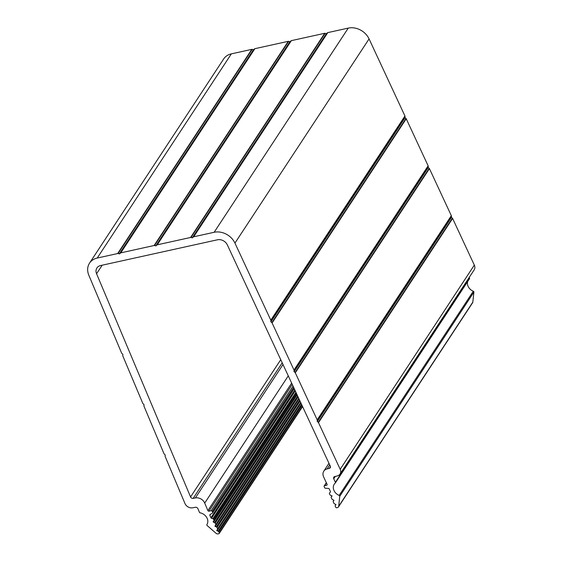 <?xml version="1.0" encoding="UTF-8"?>
<svg xmlns="http://www.w3.org/2000/svg" width="562" height="562" viewBox="0 0 562 562"><rect width="100%" height="100%" fill="white"/><g stroke="black" fill="none" stroke-linecap="round" stroke-linejoin="round"><path stroke-width="0.84" d="M195.323 507.282L192.752 507.795A6.294 5.114 33.3 0 1 184.968 503.51L165.144 456.449A0.836 0.681 33.3 0 1 165.095 456.084L165.228 455.051L164.223 453.977A0.836 0.681 33.3 0 1 163.956 453.632L143.97 406.164A0.836 0.681 33.3 0 1 143.914 405.799L144.048 404.766L143.043 403.692A0.836 0.681 33.3 0 1 142.783 403.34L122.804 355.915A0.836 0.681 33.3 0 1 122.748 355.549L122.888 354.482L121.856 353.386A0.836 0.681 33.3 0 1 121.596 353.034L88.845 275.289A16.783 13.65 33.3 0 1 89.527 263.142A16.783 13.65 33.3 0 1 97.219 258.049L117.662 253.546A0.836 0.681 33.3 0 1 118.069 253.56L119.692 253.827L120.451 253.033A0.836 0.681 33.3 0 1 120.774 252.858L154.121 245.51A0.836 0.681 33.3 0 1 154.529 245.524L155.793 245.875L156.917 244.997A0.836 0.681 33.3 0 1 157.234 244.821L190.588 237.473A0.836 0.681 33.3 0 1 190.996 237.487L192.26 237.838L193.377 236.96A0.836 0.681 33.3 0 1 193.7 236.785L214.143 232.282A16.783 13.65 33.3 0 1 234.944 243.093L270.807 320.171A0.836 0.681 33.3 0 1 270.877 320.565L270.919 321.85L271.86 322.644A0.836 0.681 33.3 0 1 272.106 322.967L294.003 370.014A0.836 0.681 33.3 0 1 294.067 370.407L294.109 371.693L295.05 372.487A0.836 0.681 33.3 0 1 295.303 372.81L317.193 419.856A0.836 0.681 33.3 0 1 317.263 420.25L317.298 421.535L318.247 422.329A0.836 0.681 33.3 0 1 318.492 422.652L340.2 469.298A6.294 5.114 33.3 0 1 340.038 474.061A6.294 5.114 33.3 0 1 337.263 475.951L334.727 476.562A2.1 1.707 -146.7 0 0 333.807 477.187A2.1 1.707 -146.7 0 0 333.751 478.775L335.388 482.294A0.836 0.681 33.3 0 1 335.261 483.046A8.395 6.821 -146.7 0 0 334.228 484.219A8.395 6.821 -146.7 0 0 339.167 495.417A0.836 0.681 33.3 0 1 339.75 496.281L338.689 506.299A2.1 1.707 33.3 0 1 338.464 506.938A2.1 1.707 33.3 0 1 337.544 507.563L336.779 507.753A0.836 0.681 33.3 0 1 335.725 507.212L335.219 506.13A0.836 0.681 33.3 0 1 335.296 505.428L335.985 504.662L334.531 503.784A0.836 0.681 33.3 0 1 333.884 503.25L333.231 501.859A0.836 0.681 33.3 0 1 333.308 501.156L333.997 500.391L332.542 499.513A0.836 0.681 33.3 0 1 331.896 498.979L331.243 497.588A0.836 0.681 33.3 0 1 331.32 496.885L332.009 496.113L330.554 495.234A0.836 0.681 33.3 0 1 329.908 494.708L329.444 493.724A0.836 0.681 33.3 0 1 329.522 493.022L330.323 492.143A0.836 0.681 -146.7 0 0 330.393 491.441L329.262 489.003A0.836 0.681 -146.7 0 0 328.447 488.448L325.44 488.238A0.836 0.681 33.3 0 1 324.625 487.683L324.141 486.643A0.836 0.681 33.3 0 1 324.534 485.758L326.705 485.231A0.836 0.681 -146.7 0 0 327.091 484.346L323.614 476.871A7.552 6.14 33.3 0 1 323.81 471.153A7.552 6.14 33.3 0 1 327.14 468.891L329.311 468.364A2.1 1.707 -146.7 0 0 330.231 467.739A2.1 1.707 -146.7 0 0 330.287 466.151L227.35 244.927A7.973 6.484 -146.7 0 0 217.473 239.791L100.542 265.559A7.973 6.484 -146.7 0 0 96.896 267.976A7.973 6.484 -146.7 0 0 96.573 273.75L190.567 496.941A2.1 1.707 -146.7 0 0 193.166 498.368L195.372 497.932A7.552 6.14 33.3 0 1 204.716 503.074L207.891 510.619A0.836 0.681 -146.7 0 0 208.931 511.188L211.136 510.753A0.836 0.681 33.3 0 1 212.169 511.322L212.612 512.368A0.836 0.681 33.3 0 1 212.394 513.155L210.09 514.532A0.836 0.681 -146.7 0 0 209.872 515.319L210.905 517.771A0.836 0.681 -146.7 0 0 211.53 518.319L212.9 518.726A0.836 0.681 33.3 0 1 213.525 519.274L213.946 520.264A0.836 0.681 33.3 0 1 213.841 520.96L213.103 521.705L214.536 522.618A0.836 0.681 33.3 0 1 215.169 523.166L215.759 524.578A0.836 0.681 33.3 0 1 215.653 525.273L214.916 526.018L216.356 526.931A0.836 0.681 33.3 0 1 216.981 527.479L217.578 528.884A0.836 0.681 33.3 0 1 217.473 529.58L216.735 530.324L218.168 531.238A0.836 0.681 33.3 0 1 218.801 531.785L219.257 532.881A0.836 0.681 33.3 0 1 218.822 533.745L218.049 533.9A2.1 1.707 33.3 0 1 216.075 533.317L207.125 525.512A0.836 0.681 33.3 0 1 206.907 524.571A8.395 6.821 -146.7 0 0 200.121 512.825A0.836 0.681 33.3 0 1 199.412 512.256L197.922 508.708A2.1 1.707 -146.7 0 0 195.323 507.282M89.527 263.142L223.662 58.961A16.783 13.65 33.3 0 1 231.347 53.868L251.79 49.365A0.836 0.681 33.3 0 1 252.197 49.379L253.462 49.73L254.579 48.852A0.836 0.681 33.3 0 1 254.902 48.676L288.257 41.328A0.836 0.681 33.3 0 1 288.664 41.342L289.922 41.693L291.046 40.815A0.836 0.681 33.3 0 1 291.369 40.64L324.717 33.291A0.836 0.681 33.3 0 1 325.124 33.306L326.389 33.657L327.505 32.779A0.836 0.681 33.3 0 1 327.829 32.603L348.271 28.1A16.783 13.65 33.3 0 1 369.072 38.911L404.942 115.997A0.836 0.681 33.3 0 1 405.005 116.39L405.047 117.669L405.989 118.47A0.836 0.681 33.3 0 1 406.242 118.786L428.132 165.839A0.836 0.681 33.3 0 1 428.202 166.233L428.237 167.511L429.185 168.312A0.836 0.681 33.3 0 1 429.431 168.628L451.321 215.682A0.836 0.681 33.3 0 1 451.391 216.075L451.434 217.353L452.375 218.154A0.836 0.681 33.3 0 1 452.621 218.47L474.328 265.116A6.294 5.114 33.3 0 1 474.166 269.886L340.038 474.061M469.207 277.438L469.516 278.113A0.836 0.681 33.3 0 1 469.396 278.864M467.668 281.527A8.395 6.821 -146.7 0 0 473.302 291.242A0.836 0.681 33.3 0 1 473.885 292.107L472.825 302.117A2.1 1.707 33.3 0 1 472.6 302.756L338.464 506.938M219.257 532.881L302.426 406.277M218.801 531.785L301.942 405.223M218.168 531.238L301.527 404.345M217.03 530.907L300.965 403.137M217.592 529.39L300.789 402.75M217.578 528.884L300.642 402.434M216.981 527.479L300.017 401.085M216.356 526.931L299.602 400.2M215.218 526.594L299.04 398.992M215.78 525.084L298.865 398.613M215.759 524.578L298.717 398.296M215.169 523.166L298.085 396.948M214.536 522.618L297.677 396.062M213.398 522.281L297.115 394.854M213.96 520.77L296.933 394.468M213.946 520.264L296.792 394.159M213.525 519.274L296.343 393.203M212.9 518.726L295.935 392.318M211.53 518.319L295.261 390.871M210.905 517.771L294.846 389.986M209.872 515.319L210.574 514.244M212.612 512.368L294.088 388.349M212.169 511.322L293.617 387.337M211.136 510.753L293.034 386.08M208.931 511.188L292.24 384.373M207.891 510.619L291.65 383.115M204.716 503.074L288.278 375.866M195.372 497.932L283.002 364.527M193.166 498.368L282.208 362.82M190.567 496.941L280.747 359.673M96.573 273.75L102.186 265.201M329.311 468.364L330.442 466.636M327.14 468.891L329.732 464.95M326.705 485.231L327.154 484.542M324.534 485.758L326.417 482.891M331.32 496.885L332.023 495.81M338.689 506.299L472.825 302.117M339.75 496.281L473.885 292.107M339.167 495.417L473.302 291.242M335.388 482.294L469.516 278.113M333.751 478.775L335.296 476.421M340.2 469.298L474.328 265.116M318.492 422.652L452.621 218.47M318.247 422.329L452.375 218.154M317.298 421.535L451.434 217.353M317.144 421.177L451.272 216.995M317.263 420.25L451.391 216.075M317.193 419.856L451.321 215.682M295.303 372.81L429.431 168.628M295.05 372.487L429.185 168.312M294.109 371.693L428.237 167.511M293.947 371.334L428.082 167.153M294.067 370.407L428.202 166.233M294.003 370.014L428.132 165.839M272.106 322.967L406.242 118.786M271.86 322.644L405.989 118.47M270.919 321.85L405.047 117.669M270.758 321.492L404.886 117.31M270.877 320.565L405.005 116.39M270.807 320.171L404.942 115.997M234.944 243.093L369.072 38.911M214.143 232.282L348.271 28.1M193.7 236.785L327.829 32.603M193.377 236.96L327.505 32.779M192.618 237.754L326.754 33.572M192.26 237.838L326.389 33.657M190.996 237.487L325.124 33.306M190.588 237.473L324.717 33.291M157.234 244.821L291.369 40.64M156.917 244.997L291.046 40.815M156.159 245.791L290.287 41.609M155.793 245.875L289.922 41.693M154.529 245.524L288.664 41.342M154.121 245.51L288.257 41.328M120.774 252.858L254.902 48.676M120.451 253.033L254.579 48.852M119.692 253.827L253.827 49.646M119.327 253.905L253.462 49.73M118.069 253.56L252.197 49.379M117.662 253.546L251.79 49.365M97.219 258.049L231.347 53.868M302.581 406.6L219.222 533.486M300.796 402.764L217.543 529.495M298.865 398.62L215.724 525.182M296.94 394.482L213.911 520.869M294.235 388.672L212.577 512.98M328.967 463.306L323.81 471.153M326.332 482.709L324.162 486.011M332.023 495.803L331.264 496.948M469.495 278.745L335.366 482.927"/></g></svg>
